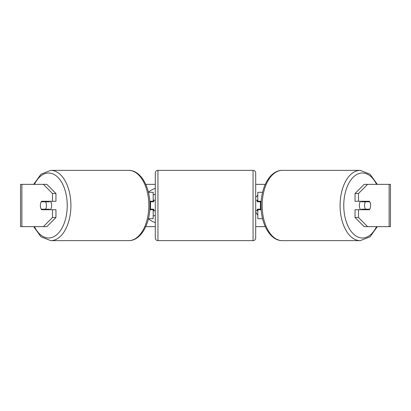 <?xml version="1.0" encoding="UTF-8"?>
<svg xmlns="http://www.w3.org/2000/svg" width="411" height="411" viewBox="0 0 411 411"><rect width="100%" height="100%" fill="white"/><g stroke="black" fill="none" stroke-linecap="round" stroke-linejoin="round"><path stroke-width="0.62" d="M153.185 201.801L153.185 201.272L149.804 201.272M153.185 201.272L153.185 192.291L148.428 192.291M148.428 218.709L153.185 218.709L153.185 209.199M150.544 209.728L150.544 201.272M149.804 209.728L153.185 209.728M262.572 192.291L257.815 192.291L257.815 201.272L261.196 201.272M262.572 218.709L257.815 218.709L257.815 209.199M260.456 209.728L260.456 209.199L257.286 209.199L257.286 210.786L255.699 210.786M260.456 209.199L260.456 201.272M257.815 201.801L257.815 201.272M261.196 209.728L257.815 209.728M360.586 209.728A5.286 3.031 -90 0 1 359.373 205.5A5.286 3.031 -90 0 1 360.586 201.272M364.567 205.5A5.286 3.031 -90 0 1 365.436 201.801L369.766 201.801A5.286 3.031 -90 0 1 370.63 205.5A5.286 3.031 -90 0 1 369.766 209.199L365.436 209.199A5.286 3.031 -90 0 1 364.567 205.5M361.886 201.272A5.286 3.031 -90 0 0 361.541 201.801L365.436 201.801M365.523 201.272A5.286 3.031 -90 0 1 365.867 201.801M365.867 209.199A5.286 3.031 -90 0 1 365.523 209.728M361.886 209.728A5.286 3.031 -90 0 1 361.541 209.199L365.436 209.199M155.301 188.413A17.822 17.822 0 0 0 148.422 192.271M148.422 218.729A17.822 17.822 0 0 0 155.301 222.587M55.958 193.514L55.958 201.272L41.583 201.272A5.286 3.031 -90 0 0 40.37 205.5A5.286 3.031 -90 0 0 41.583 209.728L55.958 209.728L55.958 217.486L46.864 226.636L20.55 226.636L20.55 184.364L46.864 184.364L55.958 193.514L52.495 193.514L43.402 184.364M45.046 209.728A5.286 3.031 90 0 1 44.696 209.199M261.062 209.728L260.456 208.845M255.699 212.112L257.815 215.236M257.815 195.081L255.699 197.568M145.751 184.364L155.301 184.364M255.699 184.364L265.249 184.364M145.751 226.636L155.301 226.636M255.699 226.636L265.249 226.636M367.598 226.636L390.45 226.636L390.45 184.364L367.598 184.364L358.505 193.514L355.042 193.514L355.042 201.272L369.417 201.272A5.286 3.031 -90 0 1 369.417 209.728L358.505 209.728L358.505 217.486L367.598 226.636L364.136 226.636L355.042 217.486L355.042 209.728L358.505 209.728M358.505 201.272L358.505 193.514M355.042 217.486L358.505 217.486M365.954 209.728A5.286 3.031 90 0 0 366.304 209.199M366.304 201.801A5.286 3.031 90 0 0 365.954 201.272M355.042 193.514L364.136 184.364L367.598 184.364M52.495 201.272L52.495 193.514M44.696 201.801A5.286 3.031 90 0 1 45.046 201.272M43.402 226.636L52.495 217.486L52.495 209.728M52.495 217.486L55.958 217.486M153.185 194.537L155.301 194.537M155.301 215.718L153.185 215.718M50.414 209.728A5.286 3.031 -90 0 0 51.627 205.5A5.286 3.031 -90 0 0 50.414 201.272M45.564 209.199A5.286 3.031 -90 0 0 46.433 205.5A5.286 3.031 -90 0 0 45.564 201.801L41.234 201.801A5.286 3.031 -90 0 0 40.37 205.5A5.286 3.031 -90 0 0 41.234 209.199L49.459 209.199A5.286 3.031 -90 0 1 49.114 209.728M45.133 209.199A5.286 3.031 -90 0 0 45.477 209.728M45.564 201.801L49.459 201.801A5.286 3.031 -90 0 0 49.114 201.272M45.477 201.272A5.286 3.031 -90 0 0 45.133 201.801M157.942 170.36A2.641 2.641 0 0 0 155.301 173L155.301 238A2.641 2.641 0 0 0 157.942 240.641L253.058 240.641A2.641 2.641 0 0 0 255.699 238L255.699 173A2.641 2.641 0 0 0 253.058 170.36L157.942 170.36L157.942 240.641M155.301 200.214L153.714 200.214L153.714 201.801L150.544 201.801M150.544 209.199L153.714 209.199L153.714 210.786L155.301 210.786M260.456 201.801L257.286 201.801L257.286 200.214L255.699 200.214M360.242 240.641L282.326 240.641A35.141 20.154 -90 0 1 262.172 205.5A35.141 20.154 -90 0 1 282.326 170.36L360.242 170.36A35.141 20.154 90 0 0 340.087 205.5A35.141 20.154 90 0 0 360.242 240.641L370.028 236.803L377.319 226.636M376.563 226.636A32.5 18.639 -90 0 1 355.941 235.981A32.5 18.639 -90 0 1 343.766 205.5A32.5 18.639 -90 0 1 355.941 175.019A32.5 18.639 -90 0 1 376.563 184.364M389.114 226.636L389.114 184.364M21.886 226.636L21.886 184.364M128.674 170.36C140.963 170.2 150.149 187.195 149.958 205.5C150.149 223.805 140.963 240.8 128.674 240.641A35.141 20.154 -90 0 0 148.828 205.5A35.141 20.154 -90 0 0 128.674 170.36L50.759 170.36A35.141 20.154 90 0 1 70.913 205.5A35.141 20.154 90 0 1 50.759 240.641L40.972 236.803L33.681 226.636M34.437 226.636A32.5 18.639 -90 0 0 55.059 235.981A32.5 18.639 -90 0 0 67.234 205.5A32.5 18.639 -90 0 0 55.059 175.019A32.5 18.639 -90 0 0 34.437 184.364M253.058 240.641L253.058 170.36M360.242 170.36L370.028 174.197L377.319 184.364M282.326 170.36C270.037 170.2 260.851 187.195 261.042 205.5C260.851 223.805 270.037 240.8 282.326 240.641M128.674 240.641L50.759 240.641M50.759 170.36L40.972 174.197L33.681 184.364"/></g></svg>
